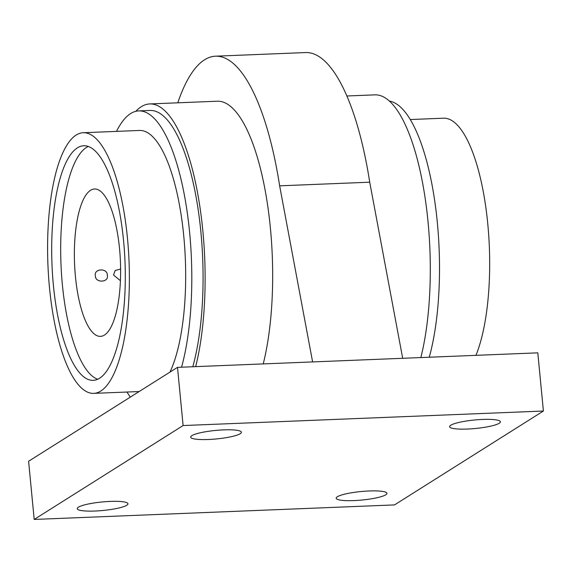 <?xml version="1.0" encoding="UTF-8"?>
<svg xmlns="http://www.w3.org/2000/svg" width="572" height="572" viewBox="0 0 572 572"><rect width="100%" height="100%" fill="white"/><g stroke="black" fill="none" stroke-linecap="round" stroke-linejoin="round"><path stroke-width="0.86" d="M402.688 358.294L177.499 367.367L183.104 425.547L543.4 411.025L537.802 352.845L402.688 358.294L369.719 182.196A201.573 62.734 -92.3 0 0 305.548 52.56L215.48 56.192A201.573 62.734 -92.3 0 0 177.792 102.803M346.868 95.989L374.917 94.859A156.513 48.713 87.7 0 1 423.466 187.759A156.513 48.713 87.7 0 1 420.849 357.557M195.667 366.638A156.513 48.713 -92.3 0 0 198.284 196.839A156.513 48.713 -92.3 0 0 149.735 103.94A156.513 48.713 -92.3 0 0 135.8 111.325M149.735 103.94L217.288 101.215A156.513 48.713 87.7 0 1 265.837 194.115A156.513 48.713 87.7 0 1 263.22 363.914M389.41 101.101A149.993 46.682 87.7 0 1 434.169 197.268A149.993 46.682 87.7 0 1 429.257 357.221M410.267 119.541L443.529 118.197A130.43 40.591 87.7 0 1 486 208.594A130.43 40.591 87.7 0 1 475.947 355.334M90.526 190.319A73.745 22.951 -92.3 0 0 74.911 270.127A73.745 22.951 -92.3 0 0 100.465 336.372A73.745 22.951 -92.3 0 0 104.461 335.056A73.745 22.951 87.7 0 0 120.077 255.241A73.745 22.951 87.7 0 0 94.523 188.996A73.745 22.951 87.7 0 0 90.526 190.319M120.606 269.004L115.158 270.513L113.521 275.053L120.42 280.666M95.367 275.79C95.074 283.197 109.159 282.654 107.307 275.304C107.729 267.782 93.651 268.361 95.367 275.79M88.295 146.475A117.389 36.536 87.7 0 0 86.401 147.49A117.389 36.536 -92.3 0 0 61.125 267.303A117.389 36.536 -92.3 0 0 97.683 379.265M77.392 147.855A117.389 36.536 -92.3 0 0 52.545 274.896A117.389 36.536 -92.3 0 0 93.215 380.344A117.389 36.536 -92.3 0 0 99.578 378.242A117.389 36.536 -92.3 0 0 124.431 251.201A117.389 36.536 -92.3 0 0 83.755 145.76A117.389 36.536 -92.3 0 0 77.392 147.855M76.162 135.056A130.43 40.591 87.7 0 1 83.233 132.725A130.43 40.591 87.7 0 1 128.421 249.885A130.43 40.591 87.7 0 1 100.808 391.041A130.43 40.591 -92.3 0 1 93.744 393.372A130.43 40.591 -92.3 0 1 48.549 276.212A130.43 40.591 -92.3 0 1 76.162 135.056M83.233 132.725L139.525 130.459A130.43 40.591 87.7 0 1 182.518 224.825A130.43 40.591 87.7 0 1 169.948 372.136M116.495 131.381A149.993 46.682 -92.3 0 1 130.609 113.585A149.993 46.682 87.7 0 1 138.739 110.911A149.993 46.682 87.7 0 1 185.757 202.845A149.993 46.682 87.7 0 1 181.553 367.203M127.005 392.034A149.993 46.682 -92.3 0 0 130.33 397.111M138.739 110.911L150 110.453A149.993 46.682 87.7 0 1 197.018 202.388A149.993 46.682 87.7 0 1 192.814 366.752M177.499 367.367L28.6 461.261L34.198 519.44L394.501 504.912L543.4 411.025M312.612 361.919L279.644 185.828A201.573 62.734 -92.3 0 0 215.48 56.192M369.719 182.196L279.644 185.828M183.104 425.547L34.198 519.44M450.8 425.218A25.49 4.269 -5.5 0 1 478.664 419.655A25.49 4.269 -5.5 0 1 500.386 421.8A25.49 4.269 -5.5 0 1 499.213 423.266A25.49 4.269 -5.5 0 1 471.357 428.828A25.49 4.269 -5.5 0 1 449.628 426.683A25.49 4.269 -5.5 0 1 450.8 425.218M337.351 496.753A25.49 4.269 -5.5 0 1 365.208 491.191A25.49 4.269 -5.5 0 1 386.937 493.336A25.49 4.269 -5.5 0 1 385.764 494.801A25.49 4.269 -5.5 0 1 357.908 500.364A25.49 4.269 -5.5 0 1 336.179 498.219A25.49 4.269 -5.5 0 1 337.351 496.753M191.834 435.657A25.49 4.269 -5.5 0 1 219.698 430.094A25.49 4.269 -5.5 0 1 241.42 432.239A25.49 4.269 -5.5 0 1 240.254 433.705A25.49 4.269 -5.5 0 1 212.391 439.275A25.49 4.269 -5.5 0 1 190.669 437.13A25.49 4.269 -5.5 0 1 191.834 435.657M78.385 507.192A25.49 4.269 -5.5 0 1 106.249 501.63A25.49 4.269 -5.5 0 1 127.971 503.775A25.49 4.269 -5.5 0 1 126.805 505.24A25.49 4.269 -5.5 0 1 98.942 510.81A25.49 4.269 -5.5 0 1 77.22 508.665A25.49 4.269 -5.5 0 1 78.385 507.192M139.168 391.541L93.744 393.372"/></g></svg>
